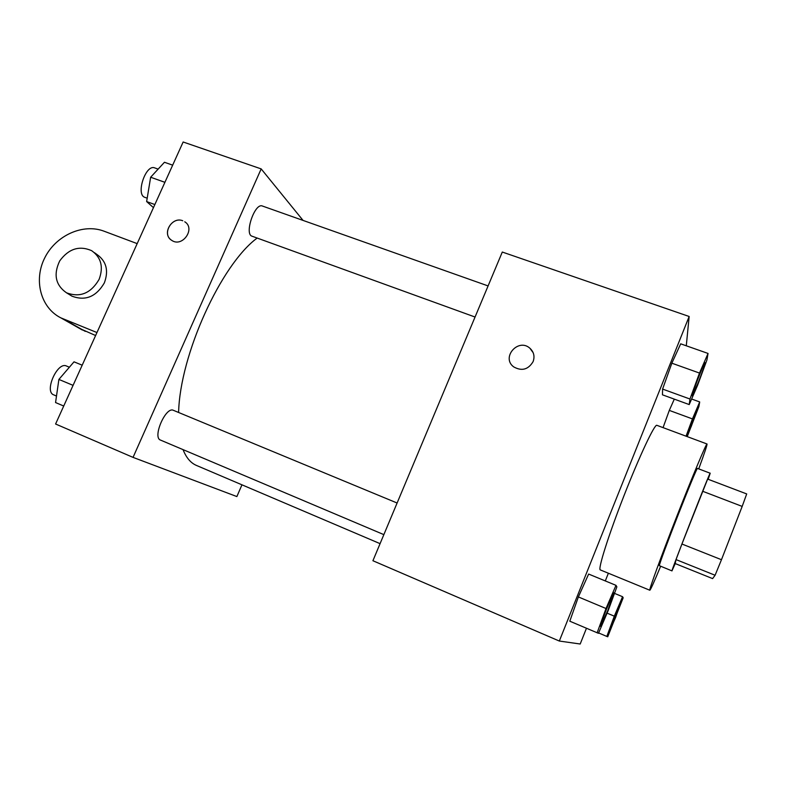 <?xml version="1.0" encoding="UTF-8"?>
<svg xmlns="http://www.w3.org/2000/svg" width="786" height="786" viewBox="0 0 786 786"><rect width="100%" height="100%" fill="white"/><g stroke="black" fill="none" stroke-linecap="round" stroke-linejoin="round"><path stroke-width="1.18" d="M742.181 506.41L746.7 493.932L707.636 479.087L681.934 544.02L721.469 559.711L742.181 506.41L702.645 491.26M715.093 575.254L712.607 578.604L675.194 563.562L676.029 559.593L715.093 575.254L721.469 559.711M676.029 559.593L681.934 544.02M708.166 479.283L710.2 473.231C710.78 469.596 671.539 569.801 672.001 570.783L675.233 563.582M672.001 570.901L659.405 565.704C658.314 564.466 697.477 464.565 697.536 468.436L710.2 473.231M660.613 566.303C654.168 581.846 650.572 589.824 649.826 590.237C648.735 590.522 661.006 556.743 676.775 516.461C692.525 476.178 706.427 443.029 707.027 443.992C707.292 444.788 704.521 453.09 698.725 468.878M649.826 590.237L600.298 569.909C597.694 569.565 608.364 535.59 623.946 495.799C639.499 455.998 654.709 423.792 656.85 425.314L707.027 443.992M615.988 585.344L588.645 574.065L578.368 596.938L569.801 621.195L598.441 633.31L608.207 610.535L616.872 586.877L615.988 585.344L606.016 608.511L597.134 632.818M708.048 353.445L680.696 343.826L671.843 363.191L662.598 389.08L662.46 394.818L689.224 404.574L697.644 385.15L706.928 359.968L708.048 353.445L699.501 373.065L689.961 399.023L689.224 404.574M686.286 345.791L689.155 316.483L559.318 641.042L580.196 644.009L586.454 628.279M605.299 580.933L608.374 573.22M669.299 410.4L674.3 399.141L669.299 410.4L663.06 427.623L669.299 410.4L692.446 418.909L686.04 436.171M689.155 316.483L502.293 252.041L372.918 560.732L559.318 641.042M533.105 361.629C528.221 369.666 521.737 371.405 513.641 366.846C500.937 357.483 518.269 337.646 529.911 348.237C533.871 351.971 534.932 356.431 533.105 361.629M513.641 366.846C500.937 357.483 518.279 337.646 529.911 348.237L533.163 352.718M380.07 543.647L196.441 465.43C190.723 463.003 186.253 457.737 183.04 449.612M178.609 412.483C179.915 354.859 221.121 264.45 257.179 238.05M383.853 534.627L160.482 440.072C152.209 437.497 165.807 406.205 173.392 410.321L397.107 503.011M475.058 317.033L252.06 236.203C244.004 234.218 254.841 202.464 262.386 206.02L488.096 285.927M133.05 457.383L236.871 496.565L241.96 484.815L236.871 496.565L133.05 457.383L261.178 168.902L133.05 457.383L55.59 424.008L183.148 141.991L261.178 168.902L303.052 220.414L261.178 168.902M687.229 436.613L698.901 406.559L699.697 401.951L692.446 418.909M686.502 436.348C687.445 432.192 696.848 408.406 697.143 409.408L691.464 425.894L686.925 436.505M691.631 399.023L699.697 401.951M686.591 436.377C687.534 432.231 696.936 408.435 697.231 409.437M692.289 395.78L692.181 395.741C690.835 396.311 704.256 361.462 704.924 362.69L705.032 362.719C704.944 364.566 702.635 371.306 698.096 382.969L692.289 395.78C690.943 396.35 704.374 361.501 705.032 362.719M680.696 343.826L671.843 363.191L699.501 373.065M671.843 363.191L662.598 389.08L689.961 399.023M662.598 389.08L662.46 394.818M614.308 616.175L606.831 636.434L607.745 636.778L623.18 597.792L622.561 596.712L614.308 616.175L607.087 613.149M609.612 631.011L609.523 630.971C608.521 631.404 620.233 601.781 620.635 602.852L615.654 617.374L609.612 631.011C608.61 631.443 620.321 601.821 620.734 602.891M598.608 632.936L606.831 636.434M614.495 593.371L622.561 596.712M600.583 626.383L600.475 626.344C599.099 626.806 613.109 591.426 613.758 592.782L607.912 610.211L600.583 626.383C599.207 626.845 613.227 591.475 613.866 592.831M588.645 574.065L578.368 596.938L606.016 608.511M578.368 596.938L569.801 621.195M172.665 165.158L164.451 162.27L150.647 177.233L146.638 201.57L153.457 207.632M150.647 177.233L164.903 182.323M146.638 201.57L154.852 204.547M147.198 198.19L144.919 197.365C135.457 194.84 145.705 163.852 154.695 167.899L158.133 169.118M82.196 365.195L74.022 361.825L58.891 379.422L55.56 402.55L63.725 406.028M58.891 379.422L73.069 385.356M56.494 396.046L53.684 394.847C43.967 391.644 57.437 361.334 66.456 366.011L69.374 367.219M185.525 222.34L184.759 221.77C195.871 228.539 182.372 247.865 171.751 240.369C161.425 234.424 171.731 216.111 182.755 220.758C172.409 216.366 161.916 232.833 170.749 239.632M79.337 328.332L95.607 335.534M69.974 294.937L71.978 296.165C85.399 301.205 96.187 296.784 104.332 282.921C108.871 270.659 106.385 261.168 96.894 254.438L94.448 252.679M137.177 243.621L103.988 231.172C82.943 223.145 55.835 235.466 44.773 257.818C33.434 280.062 40.617 307.768 60.846 317.858L96.963 332.537M99.095 279.394C90.862 293.384 79.985 297.845 66.456 292.775C55.511 285.063 53.271 274.432 59.726 260.883C68.667 248.74 79.298 245.33 91.618 250.655C101.188 257.435 103.683 267.014 99.095 279.394M63.853 319.224L85.301 331.378M66.456 292.775L71.978 296.165M60.846 317.858L82.383 330.051"/></g></svg>
